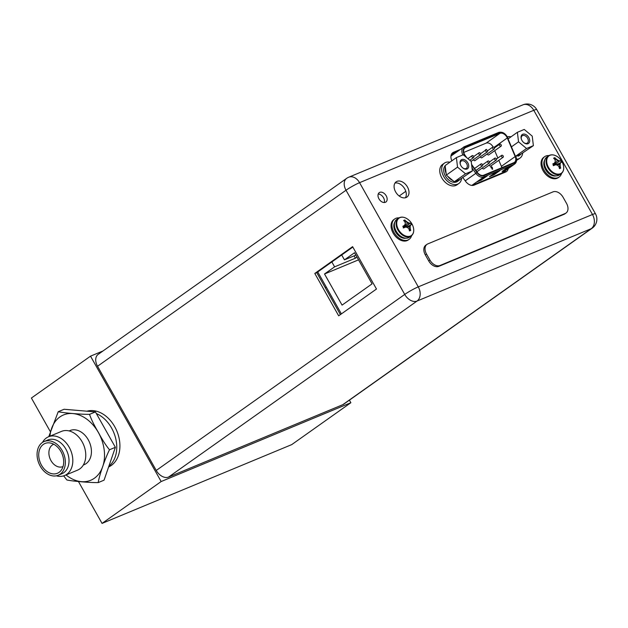 <?xml version="1.0" encoding="UTF-8"?>
<svg xmlns="http://www.w3.org/2000/svg" width="628" height="628" viewBox="0 0 628 628"><rect width="100%" height="100%" fill="white"/><g stroke="black" fill="none" stroke-linecap="round" stroke-linejoin="round"><path stroke-width="0.94" d="M317.737 271.932L341.381 313.89M331.843 261.939L334.606 266.845L324.527 273.989L342.064 305.114L372.074 283.856L354.53 252.731L344.45 259.874L341.687 254.968M354.098 255.863L355.409 258.202L356.987 257.088M334.606 266.845L355.409 258.202M344.45 259.874L355.88 255.125M324.527 273.989L358.549 259.851M325.273 287.742L326.262 287.051M156.246 470.45L404.722 294.43A10.982 1.225 -29.4 0 1 418.279 286.863A10.982 7.999 67.4 0 1 417.031 301.055A10.982 7.434 -125.3 0 1 404.722 294.43L346.012 190.237A10.982 7.434 -125.3 0 1 346.617 178.383L98.141 354.404A10.982 7.434 54.7 0 0 97.536 366.257L156.246 470.45A10.982 7.434 54.7 0 0 168.563 477.068L342.762 404.699A10.982 7.434 54.7 0 0 343.759 404.149L592.228 228.137A10.982 7.434 -125.3 0 1 591.238 228.678L417.031 301.055L168.563 477.068M352.606 246.655L314.801 273.447L338.673 315.813L376.486 289.029L352.606 246.655M386.212 195.826A5.746 3.886 54.7 0 0 379.257 192.647A5.746 3.886 54.7 0 0 378.943 198.841A5.746 3.886 54.7 0 0 385.898 202.02A5.746 3.886 54.7 0 0 386.212 195.826M395.632 191.909A9.341 6.319 54.7 0 0 406.944 197.074A9.341 6.319 54.7 0 0 407.462 186.995A9.341 6.319 54.7 0 0 396.15 181.83A9.341 6.319 54.7 0 0 395.632 191.909M460.191 149.511L453.495 152.29A8.29 5.605 54.7 0 0 452.749 152.706A8.29 5.605 54.7 0 0 451.862 160.815M462.915 177.669L465.607 181.343A8.29 5.605 54.7 0 0 474.116 185.127L505.713 172.001A8.29 5.605 54.7 0 0 506.458 171.593A8.29 5.605 54.7 0 0 508.201 168.61M378.229 194.052A5.746 3.886 -125.3 0 1 383.512 197.734A5.746 3.886 -125.3 0 1 384.234 202.53M394.988 183.054A9.341 6.319 -125.3 0 1 404.762 188.91A9.341 6.319 -125.3 0 1 405.405 197.765M457.49 151.427L451.689 153.836M505.501 170.518A8.29 5.605 -125.3 0 1 504.818 172.37M352.842 247.071L316.755 272.631L340.4 314.589M314.801 273.447L316.755 272.631M427.009 244.339L425.808 245.187A8.988 6.084 54.7 0 0 425.313 254.889L428.728 260.942A8.988 6.084 54.7 0 0 438.799 266.358L563.999 214.344A8.988 6.084 54.7 0 0 564.815 213.897L566.009 213.049A8.988 6.084 -125.3 0 1 565.2 213.496L440 265.503A8.988 6.084 -125.3 0 1 429.929 260.086L426.514 254.034A8.988 6.084 -125.3 0 1 427.009 244.339A8.988 6.084 -125.3 0 1 427.817 243.892L553.025 191.878A8.988 6.084 -125.3 0 1 563.096 197.294L566.511 203.346A8.988 6.084 -125.3 0 1 566.009 213.049M524.239 129.454L532.23 136.135L533.376 145.665L526.531 148.506L518.54 141.826L517.394 132.296L524.239 129.454M521.939 140.413A5.44 3.682 54.7 0 0 523.87 142.689A5.44 3.682 54.7 0 0 528.886 143.113A5.44 3.682 54.7 0 0 528.831 137.548A5.44 3.682 54.7 0 0 523.187 134.125A5.44 3.682 54.7 0 0 521.381 139.181A5.44 3.682 54.7 0 0 521.939 140.413M533.376 145.665L520.934 154.119A9.985 6.759 -125.3 0 1 519.937 155.077A9.985 6.759 -125.3 0 1 519.034 155.579A9.985 6.759 -125.3 0 1 516.53 155.948L515.753 156.278M517.394 132.296L508.303 138.741M518.54 141.826L511.679 146.685M526.531 148.506L515.714 156.176M520.934 154.119L516.53 155.948M523.705 142.556A4.443 3.007 54.7 0 0 527.355 143.035A4.443 3.007 54.7 0 0 527.599 138.238A4.443 3.007 54.7 0 0 522.213 135.781A4.443 3.007 54.7 0 0 521.46 139.385M473.59 156.317A1.201 0.809 -125.3 0 1 473.52 157.612A1.201 0.809 -125.3 0 1 472.068 156.945A1.201 0.809 -125.3 0 1 472.138 155.65A1.201 0.809 -125.3 0 1 473.59 156.317M463.786 152.416L486.119 143.137A6.194 4.192 -125.3 0 1 493.059 146.874A6.194 4.192 -125.3 0 1 493.106 146.96M494.731 150.665L497.863 158.044M498.82 160.305L501.387 166.334A6.194 4.192 -125.3 0 1 501.827 167.676M491.96 168.249L490.986 167.7L491.025 166.765L492.203 167.166L492.627 169.199L492.077 168.163L492.116 169.207L492.627 169.199M482.343 167.943A1.201 0.809 54.7 0 0 482.453 168.186A1.201 0.809 54.7 0 0 483.905 168.853L496.206 160.132A1.201 0.809 -125.3 0 1 494.762 159.473A1.201 0.809 -125.3 0 1 494.825 158.178A1.201 0.809 -125.3 0 1 496.277 158.845A1.201 0.809 -125.3 0 1 496.206 160.132M480.334 156.827A1.201 0.809 54.7 0 0 480.444 157.071A1.201 0.809 54.7 0 0 481.896 157.738L494.197 149.017A1.201 0.809 -125.3 0 1 492.745 148.357A1.201 0.809 -125.3 0 1 492.815 147.062A1.201 0.809 -125.3 0 1 494.267 147.729A1.201 0.809 -125.3 0 1 494.197 149.017M473.441 159.693A1.201 0.809 54.7 0 0 473.551 159.936A1.201 0.809 54.7 0 0 475.004 160.595L487.304 151.882A1.201 0.809 -125.3 0 1 485.852 151.222A1.201 0.809 -125.3 0 1 485.923 149.927A1.201 0.809 -125.3 0 1 487.375 150.587A1.201 0.809 -125.3 0 1 487.304 151.882M487.226 153.962A1.201 0.809 54.7 0 0 487.336 154.213A1.201 0.809 54.7 0 0 488.788 154.873L501.089 146.159A1.201 0.809 -125.3 0 1 499.637 145.492A1.201 0.809 -125.3 0 1 499.707 144.197A1.201 0.809 -125.3 0 1 501.16 144.864A1.201 0.809 -125.3 0 1 501.089 146.159M476.872 171.789A1.201 0.809 54.7 0 0 477.013 171.711L489.314 162.997A1.201 0.809 -125.3 0 1 487.87 162.338A1.201 0.809 -125.3 0 1 487.932 161.043A1.201 0.809 -125.3 0 1 489.385 161.702A1.201 0.809 -125.3 0 1 489.314 162.997M489.236 165.078A1.201 0.809 54.7 0 0 489.345 165.329A1.201 0.809 54.7 0 0 490.798 165.988L503.099 157.275A1.201 0.809 -125.3 0 1 501.654 156.608A1.201 0.809 -125.3 0 1 501.717 155.32A1.201 0.809 -125.3 0 1 503.169 155.98A1.201 0.809 -125.3 0 1 503.099 157.275M471.581 164.395L477.256 172.315A6.194 4.192 54.7 0 0 483.662 175.22L513.861 162.676A6.194 4.192 54.7 0 0 514.418 162.369A6.194 4.192 54.7 0 0 515.196 156.56L507.291 137.964A6.194 4.192 54.7 0 0 506.859 137.092A6.194 4.192 54.7 0 0 499.919 133.364L465.544 147.643A6.194 4.192 54.7 0 0 464.987 147.949A6.194 4.192 54.7 0 0 464.649 154.629A6.194 4.192 54.7 0 0 465.175 155.461L466.832 157.769M499.904 170.604L493.906 174.851L489.479 176.688L495.476 172.441L499.904 170.604M482.83 177.693L487.257 175.856L481.26 180.103L476.833 181.947L482.83 177.693M508.13 167.189L512.55 165.345L506.553 169.599L502.125 171.436L508.13 167.189M493.906 174.851L493.663 174.419L491.3 175.4M497.839 171.46L493.663 174.419M481.26 180.103L481.017 179.671L478.654 180.652M485.193 176.711L481.017 179.671M506.553 169.599L506.309 169.168L503.946 170.149M510.486 166.208L506.309 169.168M492.077 168.163L491.112 167.613L491.229 166.632M491.865 167.755L491.481 167.064L491.748 167.833M491.418 167.111L491.441 167.503M491.355 167.15L491.779 167.401M486.512 149.857L486.394 149.37L485.585 149.707M482.492 164.567A1.201 0.809 -125.3 0 1 482.422 165.863A1.201 0.809 -125.3 0 1 480.977 165.203A1.201 0.809 -125.3 0 1 481.04 163.908A1.201 0.809 -125.3 0 1 482.492 164.567M480.483 153.452A1.201 0.809 -125.3 0 1 480.412 154.747A1.201 0.809 -125.3 0 1 478.96 154.08A1.201 0.809 -125.3 0 1 479.031 152.792A1.201 0.809 -125.3 0 1 480.483 153.452M516.577 160.219A12.482 8.447 54.7 0 0 518.076 159.457L520 158.099A12.482 8.447 -125.3 0 1 516.554 159.198M522.677 153.248A12.482 8.447 -125.3 0 1 520 158.099M507.424 136.849A12.482 8.447 -125.3 0 1 511.027 136.802M444.436 163.115L442.52 164.473A12.482 8.447 54.7 0 0 441.829 177.944A12.482 8.447 54.7 0 0 456.949 184.852L458.872 183.486A12.482 8.447 -125.3 0 1 443.753 176.586A12.482 8.447 -125.3 0 1 444.436 163.115A12.482 8.447 -125.3 0 1 449.907 162.197M461.549 178.642A12.482 8.447 -125.3 0 1 458.872 183.486M463.236 154.763L471.228 161.443L472.366 170.973L465.529 173.815L457.537 167.134L456.391 157.604L463.236 154.763M460.936 165.721A5.44 3.682 54.7 0 0 462.86 167.998A5.44 3.682 54.7 0 0 467.884 168.422A5.44 3.682 54.7 0 0 467.829 162.856A5.44 3.682 54.7 0 0 462.184 159.434A5.44 3.682 54.7 0 0 460.379 164.489A5.44 3.682 54.7 0 0 460.936 165.721M472.366 170.973L459.924 179.435A9.985 6.759 -125.3 0 1 458.927 180.393A9.985 6.759 -125.3 0 1 458.032 180.888A9.985 6.759 -125.3 0 1 455.52 181.257L454.303 181.767L452.874 180.574A9.985 6.759 -125.3 0 1 447.74 176.28L452.874 180.574M445.189 165.753A9.985 6.759 54.7 0 0 446.092 177.143A9.985 6.759 54.7 0 0 456.525 181.947A9.985 6.759 54.7 0 0 457.427 181.453L458.927 180.393M456.391 157.604L445.166 165.556L446.108 173.383A9.985 6.759 -125.3 0 1 445.37 167.252M457.537 167.134L446.312 175.086L447.74 176.28M465.529 173.815L454.303 181.767M446.108 173.383L446.312 175.086M459.924 179.435L455.52 181.257M462.695 167.864A4.443 3.007 54.7 0 0 466.345 168.343A4.443 3.007 54.7 0 0 466.596 163.547A4.443 3.007 54.7 0 0 461.211 161.09A4.443 3.007 54.7 0 0 460.45 164.693M561.958 161.702A10.652 7.206 -125.3 0 1 563.23 164.677A10.652 7.206 -125.3 0 1 559.297 174.05A10.652 7.206 -125.3 0 1 548.464 167.307A10.652 7.206 -125.3 0 1 548.213 156.568A10.652 7.206 -125.3 0 1 557.711 156.89C554.226 154.527 551.141 154.19 548.472 155.877L546.792 157.071A10.935 7.395 54.7 0 0 546.187 168.869A10.935 7.395 54.7 0 0 559.43 174.922L561.118 173.728A10.935 7.395 -125.3 0 1 547.867 167.684A10.935 7.395 -125.3 0 1 548.472 155.877A10.935 7.395 -125.3 0 1 551.439 154.912M563.01 171.248A10.935 7.395 -125.3 0 1 561.118 173.728C563.599 171.766 564.305 168.751 563.23 164.677L563.23 164.677A14.868 14.868 0 0 0 557.711 156.89L557.711 156.89M560.678 168.171L559.462 168.61A14.836 10.802 -112.6 0 0 558.975 166.742A14.577 10.001 -155.3 0 0 557.413 165.14A14.577 6.712 173.1 0 0 555.34 164.787A14.836 1.656 -29.4 0 0 553.778 165.556L552.805 163.939L554.414 163.147A14.577 3.901 -50.1 0 0 555.333 161.435A14.577 8.376 -75.5 0 0 554.885 159.481A14.836 10.802 -112.6 0 0 553.59 158.185L554.791 157.691A14.836 10.802 67.4 0 1 556.086 158.986A14.577 10.001 24.7 0 1 558.041 160.313A14.577 6.712 -6.9 0 1 559.721 160.941A14.836 1.656 -29.4 0 1 560.474 160.744L561.401 162.385A14.836 1.656 150.6 0 0 560.647 162.581A14.577 3.901 129.9 0 1 560.121 164.01A14.577 8.376 104.5 0 1 560.176 166.247A14.836 10.802 67.4 0 1 560.663 168.108L559.344 168.084M554.414 163.147A14.836 1.656 150.6 0 0 552.86 163.908M554.791 157.691L557.436 160.737L558.041 160.313M555.105 160.281L556.086 158.986M553.511 165.643L559.32 161.223L557.436 160.737L553.166 165.556M559.721 160.941L553.715 165.556M556.063 164.889L560.247 162.864L559.524 164.434L559.776 166.53L558.881 166.64M560.176 166.247L559.776 166.53L560.663 168.108M560.121 164.01L557.444 165.164M560.247 162.864L560.647 162.581M554.014 163.429L553.19 164.607M554.744 157.652L554.288 158.845M561.573 173.367A12.482 8.447 -125.3 0 1 559.132 177.033A12.482 8.447 -125.3 0 1 544.005 170.125A12.482 8.447 -125.3 0 1 544.696 156.655A12.482 8.447 -125.3 0 1 548.958 155.571M544.696 156.655L543.793 157.298A12.482 8.447 54.7 0 0 543.11 170.769A12.482 8.447 54.7 0 0 558.229 177.669L559.132 177.033M411.968 224.015A10.652 7.206 -125.3 0 1 413.24 226.983A10.652 7.206 -125.3 0 1 409.307 236.364A10.652 7.206 -125.3 0 1 398.482 229.62A10.652 7.206 -125.3 0 1 398.231 218.882A10.652 7.206 -125.3 0 1 407.729 219.203C404.236 216.833 401.159 216.495 398.482 218.191L396.802 219.384A10.935 7.395 54.7 0 0 396.197 231.183A10.935 7.395 54.7 0 0 409.448 237.227L411.128 236.042A10.935 7.395 -125.3 0 1 397.885 229.989A10.935 7.395 -125.3 0 1 398.482 218.191A10.935 7.395 -125.3 0 1 401.457 217.225M413.028 233.553A10.935 7.395 -125.3 0 1 411.128 236.042C413.609 234.079 414.315 231.057 413.24 226.983L413.24 226.983A14.868 14.868 0 0 0 407.729 219.203L407.729 219.203M403.757 227.886L402.815 226.253L404.424 225.452A14.577 3.901 -50.1 0 0 405.343 223.749A14.577 8.376 -75.5 0 0 404.895 221.794A14.836 10.802 -112.6 0 0 403.608 220.499L404.809 219.996A14.836 10.802 67.4 0 1 406.096 221.291A14.577 10.001 24.7 0 1 408.051 222.626A14.577 6.712 -6.9 0 1 409.739 223.246A14.836 1.656 -29.4 0 1 410.492 223.058L411.434 224.691A14.836 1.656 150.6 0 0 410.665 224.895A14.577 3.901 129.9 0 1 410.139 226.323A14.577 8.376 104.5 0 1 410.194 228.553A14.836 10.802 67.4 0 1 410.681 230.421L409.362 230.39M404.424 225.452A14.836 1.656 150.6 0 0 402.87 226.221M404.809 219.996L407.454 223.05L408.051 222.626M405.115 222.587L406.096 221.291M403.521 227.956L409.338 223.537L407.454 223.05L403.184 227.862M410.688 230.484L409.48 230.916A14.836 10.802 -112.6 0 0 408.993 229.055A14.577 10.001 -155.3 0 0 407.431 227.446A14.577 6.712 173.1 0 0 405.35 227.101A14.836 1.656 -29.4 0 0 403.796 227.862L403.741 227.886M406.073 227.195L410.257 225.177L409.535 226.747L409.786 228.843L408.899 228.945M410.194 228.553L409.786 228.843L410.681 230.421M410.139 226.323L407.454 227.469M410.516 223.05L403.741 227.862M409.739 223.246L410.492 223.058M410.257 225.177L410.665 224.895M404.024 225.742L403.207 226.92M404.762 219.957L404.299 221.158M411.583 235.681A12.482 8.447 -125.3 0 1 409.142 239.339A12.482 8.447 -125.3 0 1 394.023 232.439A12.482 8.447 -125.3 0 1 394.706 218.968A12.482 8.447 -125.3 0 1 398.976 217.877M394.706 218.968L393.811 219.604A12.482 8.447 54.7 0 0 393.12 233.074A12.482 8.447 54.7 0 0 408.239 239.982L409.142 239.339M102.976 350.981L90.518 356.154L31.4 398.034L50.405 431.758M78.422 481.48L102.05 523.407L291.745 444.6L350.864 402.721L349.411 400.146M102.05 523.407L161.161 481.535L350.864 402.721M90.518 356.154L161.161 481.535M108.613 466.965A29.963 21.807 -112.6 0 0 114.736 426.71A29.963 21.807 -112.6 0 0 86.954 411.191M96.374 413.585A29.963 21.807 67.4 0 1 111.572 428.021A29.963 21.807 67.4 0 1 108.872 466.204A29.963 21.807 -112.6 0 0 111.572 428.021A29.963 21.807 67.4 0 0 96.374 413.585M58.216 475.255A18.275 13.306 -112.6 0 1 40.223 466.157A18.275 13.306 67.4 0 1 44.196 441.5A18.275 13.306 67.4 0 1 62.188 450.598A18.275 13.306 -112.6 0 1 58.216 475.255L61.882 473.732A18.275 13.306 67.4 0 0 65.854 449.075A18.275 13.306 67.4 0 0 47.861 439.977L44.196 441.5M42.5 442.402A20.975 15.268 67.4 0 1 48.537 436.774A20.975 15.268 67.4 0 1 69.182 447.215A20.975 15.268 67.4 0 1 64.629 475.514A20.975 15.268 67.4 0 1 56.379 475.812M41.511 465.246A16.132 11.744 67.4 0 1 39.627 449.483A16.132 11.744 67.4 0 1 49.691 442.897A16.132 11.744 67.4 0 1 60.9 451.508A16.132 11.744 -112.6 0 1 61.104 470.372A16.132 11.744 -112.6 0 1 41.511 465.246M63.02 466.549A12.081 8.8 -112.6 0 1 62.878 466.612A12.081 8.8 -112.6 0 1 50.978 460.599A12.081 8.8 67.4 0 1 53.608 444.294A12.081 8.8 67.4 0 1 53.749 444.231M63.656 475.859L66.858 479.965C72.471 481.236 89.341 482.657 98.18 482.61L104.06 480.169L115.379 447.317L95.432 411.913L64.111 409.268L58.231 411.709L48.764 436.68M95.432 411.913L89.545 414.354C80.761 414.409 63.907 412.981 58.231 411.709M115.379 447.317L109.5 449.766C106.014 445.59 102.325 439.835 98.447 432.504C94.153 425.329 91.186 419.276 89.545 414.354M98.18 482.61C99.248 475.584 105.339 457.906 109.5 449.766M69.127 430.926L70.046 430.541A18.479 13.447 67.4 0 1 88.234 439.741A18.479 13.447 -112.6 0 1 84.215 464.665L83.304 465.05M48.537 436.774L61.497 431.389A20.975 15.268 67.4 0 1 82.142 441.829A20.975 15.268 67.4 0 1 77.589 470.129L64.629 475.514M342.762 404.699L591.238 228.678A10.982 7.999 -112.6 0 0 592.479 214.493A10.982 1.225 -29.4 0 1 595.454 213.779L536.744 109.586A10.982 1.225 150.6 0 0 533.776 110.3A10.982 7.999 -112.6 0 0 522.959 104.829L348.752 177.206A10.982 7.999 67.4 0 1 359.569 182.669L418.279 286.863L592.479 214.493L533.776 110.3L359.569 182.669A10.982 1.225 150.6 0 0 346.012 190.237L97.536 366.257M399.188 196.007L405.814 191.312M453.495 152.29L452.105 153.271M563.999 214.344L565.2 213.496M440 265.503L438.799 266.358M428.728 260.942L429.929 260.086M426.514 254.034L425.313 254.889M486.119 143.137L499.919 133.364M507.291 137.964L494.008 147.376M465.544 147.643L464.516 148.373M465.795 156.906L464.908 155.658A6.688 4.529 -125.3 0 1 464.335 154.763A6.688 4.529 -125.3 0 1 465.301 147.203L499.676 132.924A6.688 4.529 -125.3 0 1 507.173 136.959A6.688 4.529 -125.3 0 1 507.644 137.901L515.541 156.498A6.688 4.529 -125.3 0 1 514.104 163.107L483.905 175.652A6.688 4.529 -125.3 0 1 476.982 172.519L471.659 165.093M515.541 156.498L507.644 137.901M515.863 156.529C517.103 159.881 516.711 162.377 514.685 164.018A7.693 5.205 -125.3 0 1 513.994 164.395A0.997 0.73 -112.6 0 0 514.104 163.107M472.02 185.441L501.686 173.116L513.994 164.395L483.796 176.939A7.693 5.205 -125.3 0 1 475.836 173.336L476.982 172.519M483.905 175.652A0.997 0.73 67.4 0 1 483.796 176.939L471.824 185.417M465.238 180.848L475.836 173.336L472.013 168.006M462.828 154.928A7.693 5.205 -125.3 0 1 463.527 147.148A7.693 5.205 -125.3 0 1 464.218 146.771A0.997 0.73 67.4 0 1 465.301 147.203M499.676 132.924A0.997 0.73 -112.6 0 0 498.695 132.429L464.32 146.709L451.218 155.87A7.693 5.205 54.7 0 0 450.951 156.074M451.03 155.54A1.499 1.091 -112.6 0 0 451.563 155.626M501.277 173.846A1.499 1.091 67.4 0 1 501.686 173.116A7.693 5.205 54.7 0 0 502.384 172.731L514.685 164.018M507.958 137.94C505.493 133.34 502.408 131.511 498.695 132.429A0.997 0.73 -112.6 0 0 498.585 132.484L464.437 146.677M451.406 154.355L456.109 152.408M503.821 172.786A9.184 6.217 54.7 0 0 504.26 171.405M501.387 166.334L515.196 156.56M544.743 159.983A10.134 6.861 54.7 0 0 545.496 169.513A10.134 6.861 54.7 0 0 556.008 175.887M394.753 222.288A10.134 6.861 54.7 0 0 395.507 231.818A10.134 6.861 54.7 0 0 406.026 238.2M49.934 436.193A35.38 25.756 67.4 0 1 69.488 413.53A35.38 25.756 67.4 0 1 98.392 432.543A35.38 25.756 -112.6 0 1 98.879 473.873A35.38 25.756 -112.6 0 1 66.026 474.933M592.228 228.137A10.982 10.982 0 0 0 595.454 213.779M536.744 109.586A10.982 10.982 0 0 0 522.959 104.829M348.752 177.206A10.982 10.982 0 0 0 346.617 178.383M519.937 155.077L518.438 156.144M473.52 157.612L469.799 160.25M472.138 155.65L467.891 158.656M494.825 158.178L489.495 161.953M482.422 165.863L475.922 170.463M481.04 163.908L474.533 168.516M492.815 147.062L487.485 150.838M480.412 154.747L471.102 161.341M479.031 152.792L473.7 156.56M485.923 149.927L480.593 153.703M499.707 144.197L494.377 147.972M487.932 161.043L482.602 164.819M501.717 155.32L496.387 159.088"/></g></svg>
